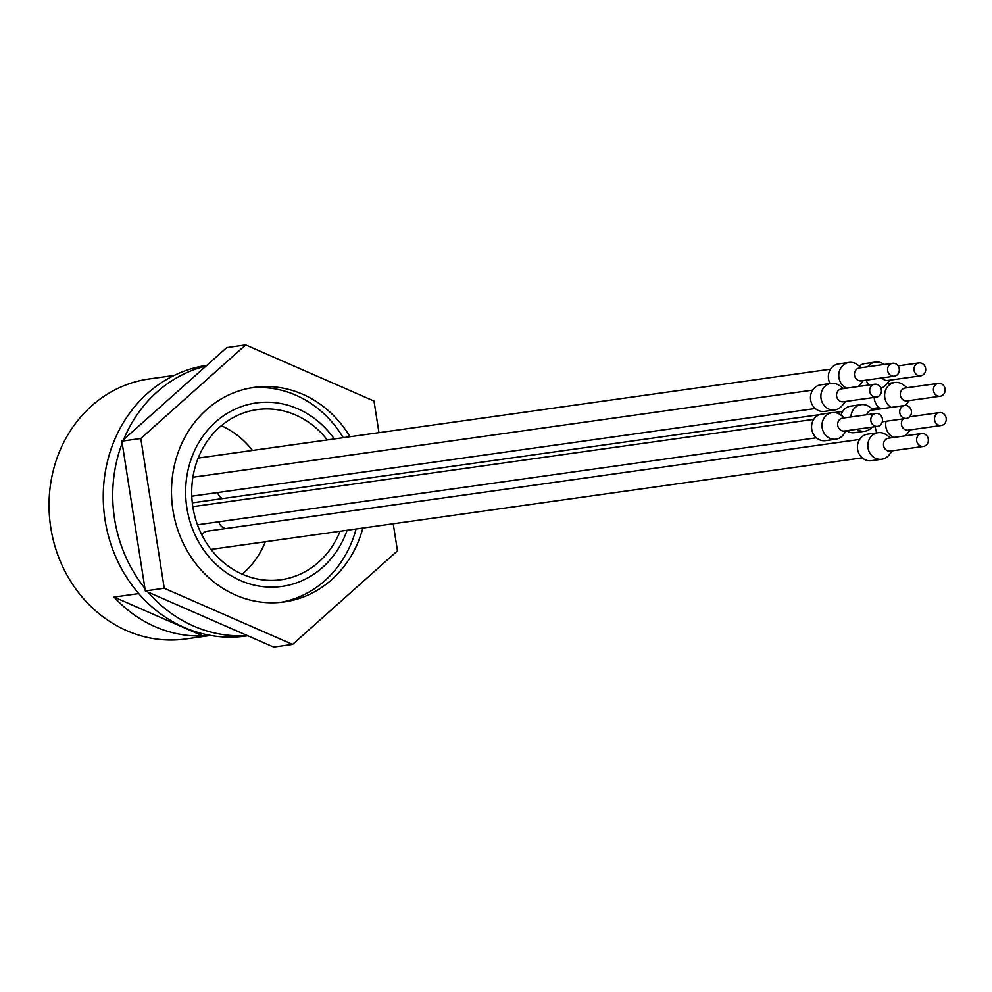 <?xml version="1.0" encoding="UTF-8"?>
<svg xmlns="http://www.w3.org/2000/svg" width="992" height="992" viewBox="0 0 992 992"><rect width="100%" height="100%" fill="white"/><g stroke="black" fill="none" stroke-linecap="round" stroke-linejoin="round"><path stroke-width="1.49" d="M327.261 439.94A85.882 77.252 82 0 0 295.765 415.078A85.882 77.252 82 0 0 257.176 409.622A85.882 77.252 82 0 0 192.076 483.786A85.882 77.252 82 0 0 242.507 574.269A85.882 77.252 82 0 0 281.096 579.712A85.882 77.252 82 0 0 340.095 531.253M280.81 602.33A108.302 97.427 82 0 0 356.066 529.009M343.232 437.695A108.302 97.427 82 0 0 295.938 395.238A108.302 97.427 82 0 0 250.678 387.959M334.279 438.948A92.628 83.316 82 0 0 297.86 408.828A92.628 83.316 82 0 0 190.724 460.35A92.628 83.316 82 0 0 240.411 580.518A92.628 83.316 82 0 0 347.113 530.261M174.158 375.447L149.122 378.969A131.279 118.098 82 0 0 49.6 492.342A131.279 118.098 82 0 0 126.678 630.639A131.279 118.098 82 0 0 185.665 638.972L210.713 635.45M208.878 635.116L202.889 635.959A131.279 118.098 -98 0 1 155.074 626.659A131.279 118.098 -98 0 1 114.055 597.072L138.744 593.6M350.015 436.74A108.302 97.427 82 0 0 302.721 394.295A108.302 97.427 82 0 0 254.051 387.413A108.302 97.427 82 0 0 171.951 480.946A108.302 97.427 82 0 0 235.55 595.051A108.302 97.427 82 0 0 284.208 601.921A108.302 97.427 82 0 0 362.849 528.054M874.646 384.226L841.514 388.889A6.51 5.853 82 0 0 836.578 394.506A6.51 5.853 82 0 0 840.41 401.363A6.51 5.853 82 0 0 843.336 401.772L876.457 397.122A6.51 5.853 82 0 0 881.392 391.493A6.51 5.853 82 0 0 877.573 384.636A6.51 5.853 82 0 0 874.646 384.226A6.51 5.853 82 0 0 869.711 389.844A6.51 5.853 82 0 0 873.53 396.701A6.51 5.853 82 0 0 876.457 397.122M843.659 388.579L839.282 385.466A13.404 12.053 82 0 0 837.112 384.239A13.404 12.053 82 0 0 831.098 383.383A13.404 12.053 82 0 0 820.93 394.965A13.404 12.053 82 0 0 828.804 409.076A13.404 12.053 82 0 0 834.83 409.932A13.404 12.053 82 0 0 842.121 405.666L845.469 401.475M831.098 383.383L820.682 384.846A13.404 12.053 82 0 0 810.526 396.428A13.404 12.053 82 0 0 818.388 410.539A13.404 12.053 82 0 0 824.414 411.395L834.83 409.932M875.738 413.478L842.617 418.128A6.51 5.853 82 0 0 837.682 423.758A6.51 5.853 82 0 0 841.501 430.615A6.51 5.853 82 0 0 844.428 431.024L877.548 426.362A6.51 5.853 82 0 0 882.483 420.744A6.51 5.853 82 0 0 878.664 413.887A6.51 5.853 82 0 0 875.738 413.478A6.51 5.853 82 0 0 870.802 419.095A6.51 5.853 82 0 0 874.634 425.952A6.51 5.853 82 0 0 877.548 426.362M844.75 417.83L840.385 414.718A13.404 12.053 82 0 0 838.215 413.49A13.404 12.053 82 0 0 832.189 412.635A13.404 12.053 82 0 0 822.033 424.216A13.404 12.053 82 0 0 829.907 438.328A13.404 12.053 82 0 0 835.921 439.183A13.404 12.053 82 0 0 843.225 434.918L846.56 430.726M832.189 412.635L821.785 414.098A13.404 12.053 82 0 0 811.617 425.68A13.404 12.053 82 0 0 819.491 439.791A13.404 12.053 82 0 0 825.518 440.646L835.921 439.183M921.58 433.541L888.46 438.204A6.51 5.853 82 0 0 883.525 443.821A6.51 5.853 82 0 0 887.344 450.678A6.51 5.853 82 0 0 890.27 451.087L923.391 446.437A6.51 5.853 82 0 0 928.326 440.808A6.51 5.853 82 0 0 924.507 433.95A6.51 5.853 82 0 0 921.58 433.541A6.51 5.853 82 0 0 916.645 439.158A6.51 5.853 82 0 0 920.477 446.016A6.51 5.853 82 0 0 923.391 446.437M890.593 437.894L886.228 434.781A13.404 12.053 82 0 0 884.058 433.554A13.404 12.053 82 0 0 878.032 432.698A13.404 12.053 82 0 0 867.876 444.28A13.404 12.053 82 0 0 875.75 458.391A13.404 12.053 82 0 0 881.764 459.246A13.404 12.053 82 0 0 889.068 454.981L892.403 450.79M878.032 432.698L867.628 434.161A13.404 12.053 82 0 0 857.472 445.743A13.404 12.053 82 0 0 865.334 459.854A13.404 12.053 82 0 0 871.36 460.71L881.764 459.246M903.216 418.86A6.51 5.853 82 0 0 905.237 429.734A6.51 5.853 82 0 0 908.164 430.156L941.284 425.494A6.51 5.853 82 0 0 946.219 419.876A6.51 5.853 82 0 0 942.4 413.019A6.51 5.853 82 0 0 939.474 412.598A6.51 5.853 82 0 0 934.538 418.227A6.51 5.853 82 0 0 938.358 425.084A6.51 5.853 82 0 0 941.284 425.494M886.104 421.265A13.404 12.053 82 0 0 893.631 437.46A13.404 12.053 82 0 0 893.656 437.472M905.188 435.848A13.404 12.053 82 0 0 906.961 434.05L910.296 429.846M225.767 528.55A9.3 8.37 -98 0 1 223.894 527.992A9.3 8.37 -98 0 1 218.761 521.804M938.382 383.358L905.25 388.008A6.51 5.853 82 0 0 900.314 393.638A6.51 5.853 82 0 0 904.146 400.495A6.51 5.853 82 0 0 907.06 400.904L940.193 396.242A6.51 5.853 82 0 0 945.128 390.625A6.51 5.853 82 0 0 941.296 383.768A6.51 5.853 82 0 0 938.382 383.358A6.51 5.853 82 0 0 933.447 388.976A6.51 5.853 82 0 0 937.266 395.833A6.51 5.853 82 0 0 940.193 396.242M905.287 405.468A13.404 12.053 82 0 0 905.857 404.798L909.205 400.607M907.382 387.711L903.018 384.598A13.404 12.053 82 0 0 900.848 383.371A13.404 12.053 82 0 0 894.834 382.515A13.404 12.053 82 0 0 884.777 393.204A13.404 12.053 82 0 0 891.052 407.427M882.111 377.902A6.51 5.853 82 0 0 884.69 380.06A6.51 5.853 82 0 0 887.617 380.482L920.75 375.819A6.51 5.853 82 0 0 925.685 370.202A6.51 5.853 82 0 0 921.853 363.345A6.51 5.853 82 0 0 918.927 362.923A6.51 5.853 82 0 0 914.004 368.553A6.51 5.853 82 0 0 917.823 375.41A6.51 5.853 82 0 0 920.75 375.819M880.921 388.219A13.404 12.053 82 0 0 886.414 384.375L889.762 380.172M884.021 364.486L883.574 364.176A13.404 12.053 82 0 0 881.404 362.936A13.404 12.053 82 0 0 875.39 362.092A13.404 12.053 82 0 0 867.764 366.767M892.527 363.283L859.407 367.945A6.51 5.853 82 0 0 854.472 373.562A6.51 5.853 82 0 0 858.291 380.42A6.51 5.853 82 0 0 861.217 380.841L894.35 376.179A6.51 5.853 82 0 0 899.285 370.562A6.51 5.853 82 0 0 895.454 363.704A6.51 5.853 82 0 0 892.527 363.283A6.51 5.853 82 0 0 887.604 368.912A6.51 5.853 82 0 0 891.424 375.77A6.51 5.853 82 0 0 894.35 376.179M861.54 367.648L857.175 364.535A13.404 12.053 82 0 0 855.005 363.295A13.404 12.053 82 0 0 848.991 362.452A13.404 12.053 82 0 0 838.823 374.021A13.404 12.053 82 0 0 846.697 388.145A13.404 12.053 82 0 0 846.722 388.157M858.254 386.533A13.404 12.053 82 0 0 860.014 384.735L863.362 380.531M903.576 417.992A6.51 5.853 82 0 0 906.502 418.401A6.51 5.853 82 0 0 911.425 412.784A6.51 5.853 82 0 0 907.606 405.926A6.51 5.853 82 0 0 904.679 405.517A6.51 5.853 82 0 0 899.744 411.134A6.51 5.853 82 0 0 903.576 417.992M856.877 429.276A13.404 12.053 82 0 0 858.849 430.367A13.404 12.053 82 0 0 864.863 431.222A13.404 12.053 82 0 0 872.005 427.143M873.692 409.87L869.327 406.757A13.404 12.053 82 0 0 867.157 405.53A13.404 12.053 82 0 0 861.13 404.674A13.404 12.053 82 0 0 850.925 416.962M846.523 430.776A13.404 12.053 82 0 0 848.433 431.83A13.404 12.053 82 0 0 854.459 432.686L864.863 431.222M206.844 365.329A136.747 123.02 82 0 0 103.813 483.699A136.747 123.02 82 0 0 184.14 627.403A136.747 123.02 82 0 0 245.582 636.07L247.789 635.76M148.081 592.125A136.747 123.02 82 0 0 193.601 626.064A136.747 123.02 82 0 0 247.318 635.562M206.1 365.998A136.747 123.02 82 0 0 123.616 439.605M122.19 443.188A136.747 123.02 82 0 0 144.919 588.33M861.13 404.674L850.727 406.137A13.404 12.053 82 0 0 841.018 415.177M904.679 405.517L871.559 410.167A6.51 5.853 82 0 0 866.797 414.73M848.991 362.452L838.575 363.915A13.404 12.053 82 0 0 829.982 383.544M875.39 362.092L864.974 363.556A13.404 12.053 82 0 0 859.357 366.085M866.103 380.147A13.404 12.053 82 0 0 869.128 384.995M222.506 498.604A9.3 8.37 -98 0 1 217.657 492.553M874.212 397.432A13.404 12.053 82 0 0 880.648 408.89M875.316 426.684A13.404 12.053 82 0 0 876.928 432.859M201.897 534.973A9.3 8.37 -98 0 1 207.601 531.104L859.605 439.444M393.229 523.788L397.47 550.845L292.59 644.428L273.668 647.094L145.328 590.922L121.867 441.155L226.746 347.572L245.681 344.906L374.009 401.078L378.956 432.673M292.59 644.428L164.25 588.256L140.802 438.501L245.681 344.906M145.328 590.922L164.25 588.256M121.867 441.155L140.802 438.501M202.889 635.959L114.055 597.072M242.184 574.12A85.882 77.252 82 0 0 265.323 541.768M252.489 450.455A85.882 77.252 82 0 0 221.315 425.729M815.25 408.543L191.791 496.186M816.342 437.794L197.47 524.793M862.184 457.858L211.011 549.394M878.986 407.662L871.98 408.654M906.502 418.401L882.31 421.798M842.704 411.407L834.508 412.56M819.541 414.668L192.312 502.845M830.552 369.185L198.177 458.081M918.927 362.923L898.045 365.862M894.834 382.515L887.022 383.619M939.474 412.598L909.627 416.801M813.762 419.368L192.82 506.664M812.659 390.129L192.894 477.251"/></g></svg>

